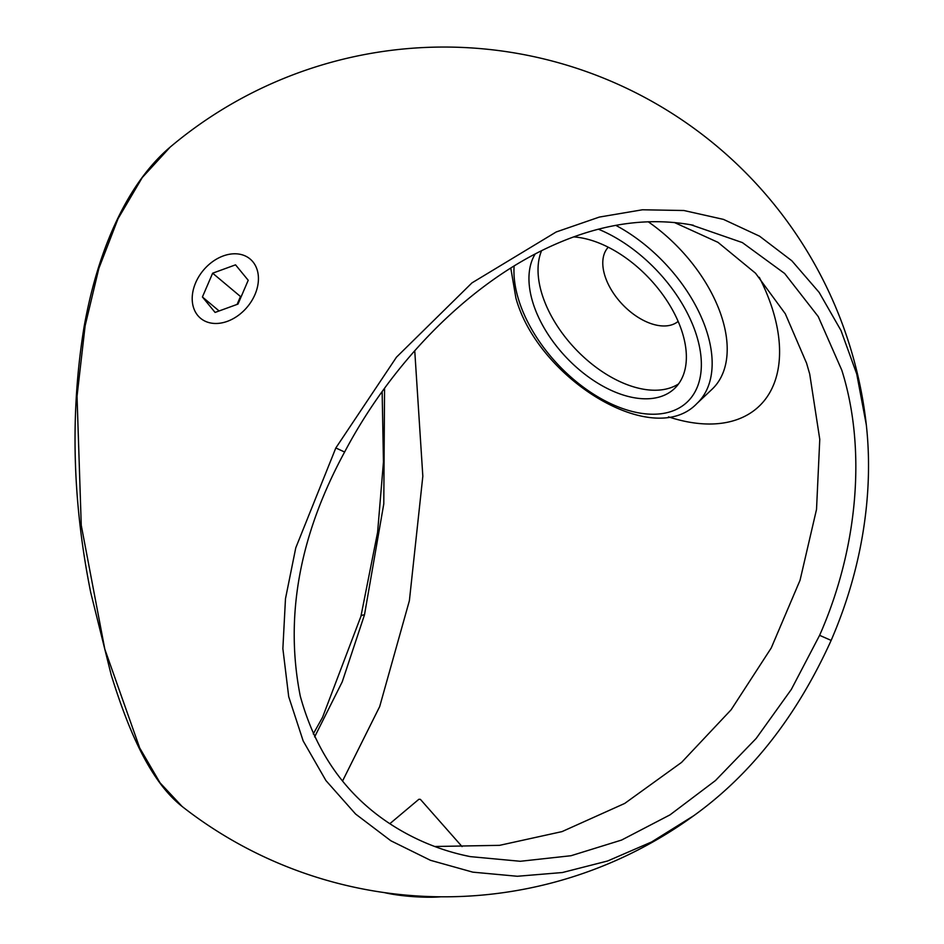 <?xml version="1.0" encoding="UTF-8"?>
<svg xmlns="http://www.w3.org/2000/svg" width="944" height="944" viewBox="0 0 944 944"><rect width="100%" height="100%" fill="white"/><g stroke="black" fill="none" stroke-linecap="round" stroke-linejoin="round"><path stroke-width="1.42" d="M535.224 253.936A97.338 57.313 -133.3 0 0 532.959 302.871A97.338 57.313 -133.3 0 0 598.307 383.5A97.338 57.313 -133.3 0 0 674.405 388.633A97.338 57.313 -133.3 0 0 682.359 332.701A97.338 57.313 -133.3 0 0 573.645 236.909M541.585 250.679A97.338 57.313 -133.3 0 0 542.045 294.304A97.338 57.313 -133.3 0 0 603.157 372.255A97.338 57.313 -133.3 0 0 678.559 383.925M608.266 247.21A50.988 30.019 -133.3 0 0 604.88 275.719A50.988 30.019 -133.3 0 0 638.356 317.491A50.988 30.019 -133.3 0 0 678.146 321.385M759.283 277.312A168.233 99.061 46.7 0 1 772.652 309.762A168.233 99.061 46.7 0 1 668.505 416.859M462.23 854.875L470.277 856.621L520.309 861.282L571.026 855.724L621.6 840.054L670.016 814.861L715.469 780.546L756.191 738.42L791.332 689.427L819.604 635.336L831.145 640.398C796.878 716.036 751.07 774.469 693.757 815.699L651.608 841.965L607.665 860.975L562.412 872.527L517.347 876.268L472.814 872.15L430.464 860.303L390.863 840.774L355.593 814.035L325.94 780.582L303.177 740.957L288.711 696.719L282.87 648.658L285.477 598.744L295.767 547.85L335.828 447.963L396.48 357.162L471.941 282.905L556.181 231.976L599.346 217.073L642.463 209.78L683.916 210.512L723.458 219.386L759.554 236.177L791.839 260.78L819.144 292.392L840.986 330.494L856.727 373.954L866.344 425.036M85.137 325.739A7.729 3.269 10.1 0 0 84.051 327.049C92.229 281.371 105.15 241.829 122.814 208.423C136.479 182.735 152.267 162.285 170.191 147.075L142.261 177.555L118.071 218.654L98.86 268.391L85.137 325.739L77.03 396.303L81.255 525.301L104.808 649.142L139.712 747.967L160.032 782.812L182.109 806.459A424.883 424.883 0 0 0 693.746 815.699M384.562 388.326L383.783 503.895L364.478 614.874L342.224 681.863L314.623 736.922M674.37 222.489L717.983 242.348L755.542 273.229L785.314 313.786L806.577 363.204L809.716 374.072L819.77 439.349L816.525 509.394L800.052 580.23L771.236 647.973L731.14 709.758L681.592 762.386L624.704 803.438L562.022 831.605L499.577 845.34L434.7 846.497M342.53 781.054L379.689 706.56L409.389 600.667L422.829 476.224L414.746 350.755M819.604 635.336C858.438 547.461 866.403 447.893 841.812 370.237L818.224 316.547L784.641 273.489L742.362 242.584L691.055 224.814M223.28 255.93A38.621 28.615 -50 0 0 192.269 300.676A38.621 28.615 -50 0 0 227.362 321.338A38.621 28.615 -50 0 0 258.373 276.592A38.621 28.615 -50 0 0 223.28 255.93M237.994 304.086L248.213 280.285L235.54 264.839L212.648 273.194L202.417 296.982L215.09 312.429L237.994 304.086M219.102 310.965L202.417 296.982M241.381 296.192L240.484 296.522L237.086 304.405M240.484 296.522L212.648 273.194M420.375 799.356L418.888 799.273L420.375 799.356M440.789 896.8A38.621 5.876 -175.7 0 1 384.302 892.587M615.795 225.356A123.605 72.782 46.7 0 1 707.068 332.441A123.605 72.782 46.7 0 1 696.967 403.466L712.012 389.294A123.605 72.782 -133.3 0 0 722.113 318.258A123.605 72.782 -133.3 0 0 648.174 221.746M470.206 856.609C449.167 852.408 429.166 845.399 410.192 835.593C354.555 806.754 317.916 760.262 300.275 696.106C284.581 616.857 299.366 535.484 344.619 452.023L335.828 447.963M364.478 614.874A7.729 2.997 -165 0 0 360.915 616.385L377.6 532.31L383.453 461.97L382.143 391.666M514.126 265.913A115.876 68.239 -133.3 0 0 518.728 300.027A115.876 68.239 -133.3 0 0 637.188 412.587A115.876 68.239 -133.3 0 0 696.589 335.533A115.876 68.239 -133.3 0 0 598.402 229.203M510.775 268.002L515.896 298.044C537.938 378.591 653.059 449.875 696.967 403.466M470.277 856.621L469.015 856.373M831.145 640.398C850.084 596.584 861.872 551.709 866.509 505.772C869.365 476.921 869.188 448.896 865.955 421.708A424.883 424.883 0 0 0 170.215 147.063M344.619 452.023C389.907 366.142 463.185 288.758 544.039 249.476C596.101 224.33 645.897 216.259 693.415 225.262L693.25 225.227M84.051 327.049C70.104 412.717 72.334 501.217 90.73 592.561L111.121 674.641C126.284 723.564 140.219 753.548 154.356 775.036C162.934 788.157 172.186 798.636 182.109 806.459M313.255 733.948L322.553 717.322L360.915 616.385M418.888 799.273L389.884 823.664M420.41 799.379L462.064 846.591"/></g></svg>
